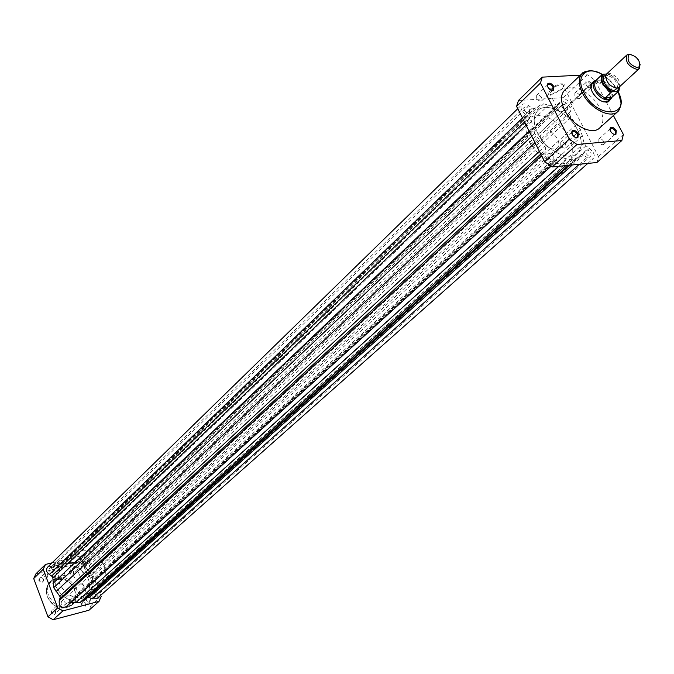 <?xml version="1.0" encoding="UTF-8"?>
<svg xmlns="http://www.w3.org/2000/svg" width="674" height="674" viewBox="0 0 674 674"><rect width="100%" height="100%" fill="white"/><g stroke="black" fill="none" stroke-linecap="round" stroke-linejoin="round"><path stroke-width="0.51" stroke-dasharray="3.37 2.53" d="M547.431 86.087L547.861 87.384L551.45 90.282M586.119 84.772L585.79 81.79C587.61 80.299 589.691 81.183 592.025 84.435L591.679 88.058L590.98 88.227L588.326 87.291L586.119 84.772M591.081 84.89C589.405 82.439 587.753 81.605 586.119 82.38L586.153 85.177L588.764 87.721L591.115 87.696L591.081 84.89M609.953 130.048L610.425 131.556L613.862 134.396M571.805 133.368L572.251 134.733L575.706 137.614M594.519 81.209C600.197 80.973 605.176 84.284 609.448 91.125L610.871 98.808M608.58 100.915L607.83 101.605L608.58 100.915C610.534 98.817 610.501 95.708 608.47 91.597C603.003 83.551 597.594 80.804 592.244 83.34L541.584 131.034C539.638 133.123 539.613 136.156 541.483 140.133C546.698 147.935 551.981 150.546 557.322 147.96C559.302 145.854 559.344 142.795 557.432 138.785C552.208 130.983 546.926 128.405 541.584 131.034M590.938 88.479L592.362 92.591C595.15 97.427 598.815 100.51 603.356 101.841M562.335 88.589L564.391 84.722C561.476 82.632 556.657 84.166 549.917 89.313C546.555 93.197 547.457 94.731 552.604 93.913L562.335 88.589M550.725 89.886C554.87 86.398 558.839 84.663 562.638 84.705L564.037 85.665L562.15 89.212L553.202 94.116L550.262 94.36C548.223 93.829 548.375 92.338 550.725 89.886M559.782 107.452C563.97 103.99 567.946 102.254 571.737 102.254C573.793 102.76 573.616 104.234 571.19 106.677C566.994 110.132 563.017 111.85 559.26 111.842C557.23 111.336 557.406 109.879 559.782 107.452M579.783 95.514C578.132 93.079 576.489 92.254 574.855 93.046L574.871 95.826C576.523 98.269 578.166 99.095 579.8 98.311L579.783 95.514M603.736 141.498C602.101 139.071 600.475 138.237 598.841 139.004L598.832 141.928C600.458 144.354 602.093 145.188 603.727 144.43L603.736 141.498M541.778 97.907C540.076 95.396 538.374 94.562 536.673 95.413L536.664 98.227C538.366 100.746 540.068 101.58 541.778 100.738L541.778 97.907M565.848 144.834C564.172 142.34 562.487 141.498 560.776 142.324L560.751 145.289C562.419 147.791 564.113 148.625 565.815 147.808L565.848 144.834M599.607 128.026C603.946 123.443 603.938 116.686 599.582 107.773C592.134 92.667 571.889 82.455 564.542 90.308M529.351 141.161C537.49 158.314 560.414 169.587 568.898 160.867C573.945 155.568 574.054 147.876 569.218 137.782C560.987 120.73 538.054 109.449 529.553 118.54C524.785 123.738 524.717 131.278 529.351 141.161M537.692 133.3C545.923 150.529 568.94 161.92 577.407 153.209C582.437 147.909 582.513 140.2 577.643 130.065C569.319 112.929 546.302 101.538 537.818 110.62C533.058 115.81 533.016 123.376 537.692 133.3C533.016 123.376 533.058 115.81 537.818 110.62C546.302 101.538 569.319 112.929 577.643 130.065C582.513 140.2 582.437 147.909 577.407 153.209C568.94 161.92 545.923 150.529 537.692 133.3M518.458 100.502L563.346 97.654L570.608 102.785L598.461 156.537L596.894 162.518M613.416 115.54L594.763 80.038L587.399 74.789L580.415 75.151M570.608 102.785L594.763 80.038M623.374 134.488L598.461 156.537M587.399 74.789L563.346 97.654M618.993 87.249C620.737 80.543 617.359 75.817 608.866 73.078L606.634 73.955M617.468 88.008L617.578 87.561C616.904 80.888 613.205 76.802 606.482 75.32L605.766 75.412M85.177 561.661L82.607 563.034C79.422 570.339 82.051 574.492 90.485 575.503L92.97 574.181C96.239 566.893 93.635 562.723 85.177 561.661M605.564 77.274L602.388 80.063L596.052 80.248M69.346 562.664L62.825 566.202C50.28 576.86 66.246 602.017 82.371 596.878L88.361 593.684C101.327 583.187 85.674 557.769 69.346 562.664M81.209 551.324L74.637 554.879C62.008 565.587 78.226 591.073 94.495 585.933L100.527 582.732C113.577 572.175 97.671 546.446 81.209 551.324M619.372 86.895C618.125 80.897 614.469 76.575 608.395 73.938L606.549 74.03M608.395 73.938L608.892 74.165L605.606 77.24M602.817 79.852L596.111 80.223M602.388 80.063L595.875 80.442M611.958 97.292C612.186 88.235 607.4 82.455 597.585 79.945L596.145 80.189M611.588 97.637L611.756 97.469C614.157 90.956 610.871 85.151 601.907 80.038M631.091 54.569C635.616 56.397 638.623 59.632 640.115 64.274M591.014 152.88L590.988 155.854C589.32 156.638 587.669 155.804 586.026 153.343L586.051 150.378C587.72 149.594 589.371 150.428 591.014 152.88M95.725 594.738L95.27 597.046L94.503 597.442L92.987 597.248L91.672 595.791L92.119 593.491L92.886 593.095L94.411 593.289L95.725 594.738M553.228 156.419L553.177 159.435C551.442 160.277 549.723 159.435 548.038 156.907L548.088 153.899C549.832 153.049 551.543 153.891 553.228 156.419M65.21 602.666L64.755 604.982L63.963 605.412L62.396 605.227L61.056 603.744L61.503 601.435L62.294 601.006L63.861 601.191L65.21 602.666M529.503 109.811L529.478 112.684C527.742 113.552 526.015 112.718 524.296 110.174L524.321 107.309C526.057 106.433 527.784 107.267 529.503 109.811M52.917 570.078L52.505 572.302L51.721 572.748L49.834 572.411L48.764 571.089L49.168 568.873L49.952 568.426L51.847 568.755L52.917 570.078M567.398 107.217L567.407 110.047C565.739 110.856 564.071 110.022 562.402 107.554L562.402 104.723C564.062 103.914 565.73 104.748 567.398 107.217M83.407 562.605L83.003 564.82L82.236 565.242L80.695 565.056L79.355 563.599L79.759 561.391L80.526 560.97L82.068 561.147L83.407 562.605M88.319 578.932C90.754 586.119 89.591 592.101 84.814 596.878C73.323 603.584 63.769 600.307 56.153 587.054C53.827 580.061 54.897 574.214 59.379 569.513C70.905 562.445 80.551 565.587 88.319 578.932C90.754 586.119 89.591 592.101 84.814 596.878C73.323 603.584 63.769 600.307 56.153 587.054C53.827 580.061 54.897 574.214 59.379 569.513C70.905 562.445 80.551 565.587 88.319 578.932M47.559 567.238L50.845 566.253L55.293 568.443L57.282 568.3L64.923 563.422L76.002 563.725L78.192 559.749C81.032 558.03 83.416 558.822 85.345 562.133L85.21 565.612L570.448 111.631L569.665 114.378L570.794 117.234L580.584 129.829L584.105 142.998L585.925 145.828L589.405 148.272L593.398 152.653L594.249 155.138L594.131 157.278L592.699 158.929L590.525 159.148L587.955 158.171L583.431 155.037L580.98 154.742L576.346 158.104L572.293 159.797L566.944 159.005L559.53 156.848L557.693 156.941L555.612 162.114C549.217 163.015 545.654 159.755 544.904 152.324L545.755 149.434L545.46 147.631L534.617 133.553L530.893 118.978L525.846 114.799C521.373 111.202 520.025 107.848 521.828 104.74C523.538 103.392 525.821 103.72 528.677 105.717L532.224 108.202L534.794 108.497L539.512 105.38L543.615 103.847L556.252 107.006L558.089 106.922L559.984 102.178C563.253 100.586 566.522 102.212 569.791 107.048L570.448 111.631M85.21 565.612L84.191 567.87L84.68 569.934L90.704 578.334L91.622 588.057L92.667 589.994L95.101 591.393L97.663 594.232L96.778 598.765M579.328 164.262L586.928 157.48M87.814 597.324L86.339 598.647M71.082 602.362L68.664 602.455L66.296 606.701M95.101 591.393L589.405 148.272M565.848 165.593L572.293 159.797M67.265 605.269L556.53 160.404M541.483 155.483L544.904 152.324M531.744 136.266L534.617 133.553M522.502 118.034L525.846 114.799M52.833 567.019L528.677 105.717M64.923 563.422L543.615 103.847M77.341 561.046L559.184 103.695M90.704 578.334L580.584 129.829M73.946 571.754C71.149 568.932 69.574 569.319 69.22 572.925C72.017 575.748 73.592 575.352 73.946 571.754M69.793 572.656L70.189 570.507L70.93 570.094L72.716 570.423L73.736 571.678L73.331 573.835L72.59 574.248L70.804 573.911L69.793 572.656M86.07 603.575C83.256 600.745 81.68 601.157 81.335 604.822C84.157 607.653 85.733 607.24 86.07 603.575M81.916 604.553L82.354 602.312L83.104 601.924L84.857 602.27L85.859 603.516L85.413 605.758L84.663 606.153L82.91 605.8L81.916 604.553M43.684 579.252C40.853 576.396 39.235 576.792 38.839 580.457C41.678 583.313 43.288 582.909 43.684 579.252M39.421 580.179L39.817 578.022L40.583 577.584L42.42 577.904L43.456 579.185L43.052 581.35L42.285 581.78L40.743 581.628L39.421 580.179M55.782 611.529C52.934 608.656 51.317 609.077 50.929 612.801C53.785 615.674 55.403 615.244 55.782 611.529M51.51 612.531L51.957 610.282L52.724 609.86L54.249 610.029L55.554 611.47L55.108 613.719L54.341 614.14L52.53 613.803L51.51 612.531M50.601 566.236L51.039 567.474L60.601 563.801L61.073 563.119C58.967 562.133 55.479 563.169 50.601 566.236M60.365 564.315L51.569 567.702L50.904 567.542L51.165 566.556C54.661 564.18 57.821 563.102 60.635 563.321L60.365 564.315M64.999 576.548C61.486 578.907 58.326 579.985 55.529 579.809L55.799 578.84C59.312 576.481 62.471 575.394 65.277 575.571L64.999 576.548M43.818 575.916L44.223 573.751L44.989 573.313L46.54 573.464L47.871 574.914L47.466 577.087L46.708 577.525L44.863 577.205L43.818 575.916M56.009 608.403L56.448 606.145L57.223 605.732L58.748 605.901L60.062 607.341L59.615 609.608L58.84 610.021L57.029 609.684L56.009 608.403M74.3 568.401L74.688 566.244L75.437 565.831L77.232 566.168L78.251 567.432L77.847 569.589L77.106 570.002L75.598 569.825L74.3 568.401M86.508 600.441L86.946 598.192L87.696 597.804L89.465 598.15L90.468 599.405L90.021 601.655L89.271 602.051L87.51 601.697L86.508 600.441M91.858 575.689C94.309 582.9 93.147 588.891 88.361 593.684C76.844 600.399 67.257 597.105 59.607 583.794C57.265 576.784 58.343 570.92 62.825 566.202C74.376 559.134 84.056 562.293 91.858 575.689M76.364 588.545C78.445 594.721 77.426 599.877 73.314 604.005C63.373 609.844 55.125 607.047 48.587 595.631C46.59 589.598 47.534 584.543 51.426 580.466C61.393 574.358 69.708 577.054 76.364 588.545M35.966 573.776L71.747 565.014L76.785 567.929L91.1 605.429L88.976 610.231M100.679 595.302L86.609 558.679L81.529 555.721L52.058 562.849M101.159 596.532L91.1 605.429M76.785 567.929L86.609 558.679M81.529 555.721L71.747 565.014M589.75 70.703C600.812 71.907 610.096 78.74 617.62 91.192C622.068 100.19 622.136 106.981 617.822 111.555M618.117 91.647L617.595 90.628C613.955 83.997 608.959 78.706 602.59 74.755M608.892 74.165C614.578 76.996 618.083 81.234 619.389 86.879M524.515 122.002L529.419 117.293M539.377 151.338L544.617 146.477M91.622 588.057L584.105 142.998M91.437 582.53L582.53 135.584M92.667 589.994L585.925 145.828M572.361 164.953L583.431 155.037M87.35 597.653L580.878 154.835M568.275 165.357L576.346 158.104M558.889 166.284L566.944 159.005M70.121 602.135L559.53 156.848M68.318 602.935L557.356 157.497M540.759 154.051L545.755 149.434M534.988 142.669L538.602 139.274M529.115 131.085L532.713 127.672M526.082 125.094L531.238 120.157M55.293 568.443L532.224 108.202M57.315 568.266L534.836 108.463M61.452 565.208L539.512 105.38M69.026 563.354L548.948 104.748M74.536 564.054L556.252 107.006M76.305 563.304L558.384 106.433M84.191 567.87L569.665 114.378M84.68 569.934L570.794 117.234M88.378 574.551L576.666 124.243M47.416 596.726C53.945 608.133 62.185 610.922 72.118 605.092C76.229 600.964 77.249 595.808 75.168 589.64C68.521 578.157 60.222 575.478 50.264 581.578C46.371 585.655 45.428 590.702 47.416 596.726M74.367 590.011C81.933 607.805 53.996 615.227 47.736 596.819C40.373 578.772 68.276 571.923 74.367 590.011M585.883 82.691L585.79 81.79M564.037 85.665L564.391 84.722M618.193 91.571L617.704 90.628C613.963 83.829 608.816 78.437 602.278 74.443M571.737 102.254L562.638 84.705M574.855 93.046L586.119 82.38M598.841 139.004L610.408 128.624M536.673 95.413L547.844 84.553M560.776 142.324L572.268 131.759M568.898 160.867L100.527 582.732M557.322 147.96L92.97 574.181M529.553 118.54L74.637 554.879M565.815 147.808L576.717 137.867M541.778 100.738L552.402 90.493M603.727 144.43L614.747 134.615M579.8 98.311L591.115 87.696M559.26 111.842L550.262 94.36M553.202 94.116L552.604 93.913M590.786 87.915L591.679 88.058M605.665 75.833L605.943 75.404L606.322 76.01L605.631 76.027M617.047 88.083L617.494 87.839L616.921 87.409L616.845 88.1M617.578 87.561L617.241 88.05M82.607 563.034L590.904 84.604M606.212 75.336L605.707 75.64M619.44 86.836C618.151 80.922 614.528 76.625 608.563 73.929M95.27 597.046L590.988 155.854M64.755 604.982L553.177 159.435M52.505 572.302L529.478 112.684M83.003 564.82L567.407 110.047M587.804 163.42L593.347 158.5M87.443 597.568L580.98 154.742M569.437 165.24L579.809 155.938M68.664 602.455L557.693 156.941M551.062 166.242L555.612 162.114M517.767 108.691L521.828 104.74M57.282 568.3L534.794 108.497M57.72 567.862L535.266 108.017M76.002 563.725L558.089 106.922M78.192 559.749L559.984 102.178M79.759 561.391L562.402 104.723M49.168 568.873L524.321 107.309M61.503 601.435L548.088 153.899M92.119 593.491L586.051 150.378M51.569 567.702L51.039 567.474M73.314 604.005L72.118 605.092C62.092 610.947 53.853 608.201 47.382 596.844C45.369 590.82 46.321 585.74 50.264 581.578L51.426 580.466M55.529 579.809L50.904 567.542M44.223 573.751L39.817 578.022M56.448 606.145L51.957 610.282M74.688 566.244L70.189 570.507M86.946 598.192L82.354 602.312M90.021 601.655L85.413 605.758M77.847 569.589L73.331 573.835M59.615 609.608L55.108 613.719M47.466 577.087L43.052 581.35M65.277 575.571L60.635 563.321M60.795 563.691L61.073 563.119"/><path stroke-width="1.01" d="M547.794 86.971L547.482 83.98C549.377 82.38 551.534 83.256 553.952 86.617L553.548 90.308C551.458 90.796 549.537 89.684 547.794 86.971M551.45 90.282L552.992 89.92L552.983 87.089C551.265 84.553 549.554 83.711 547.844 84.553L547.431 86.087M610.4 131.177L610.08 128.035C611.916 126.56 613.98 127.445 616.289 130.689L615.893 134.48L615.194 134.632L612.573 133.688L610.4 131.177M613.862 134.396L615.337 134.092L615.328 131.152C613.685 128.709 612.043 127.866 610.408 128.624L609.953 130.048M572.201 134.353L571.897 131.194C573.81 129.602 575.95 130.486 578.334 133.84L577.879 137.707C575.807 138.153 573.911 137.033 572.201 134.353M575.706 137.614L577.348 137.285L577.365 134.311C575.672 131.792 573.97 130.941 572.268 131.759L571.805 133.368M610.871 98.808L608.546 101.723C602.75 103.088 597.341 99.904 592.328 92.178L590.963 88.597L590.854 84.814L591.435 83.315L594.519 81.209M592.244 83.34L591.528 84.25L590.938 88.479M602.278 74.443C590.618 66.928 580.845 73.483 582.302 73.348L564.542 90.308C560.414 94.823 560.456 101.454 564.652 110.216C572.024 125.398 592.286 135.609 599.607 128.026L617.822 111.555C610.534 119.113 590.104 108.683 582.58 93.357C578.292 84.52 578.199 77.847 582.302 73.348L589.75 70.703M621.875 140.504L596.894 162.518L552.2 166.95L544.634 161.701L516.587 106.366L518.458 100.502L542.275 77.139L540.455 83.028L569.286 139.105L576.961 144.48L621.875 140.504L623.374 134.488L613.416 115.54M580.415 75.151L542.275 77.139M576.961 144.48L552.2 166.95M544.634 161.701L569.286 139.105M540.455 83.028L516.587 106.366M603.356 101.841L607.619 101.563L611.958 97.292M626.719 55.108L606.634 73.955L605.665 75.833C606.364 82.54 610.08 86.634 616.82 88.1L618.993 87.249L639.247 68.596L637.073 69.43C628.53 66.633 625.076 61.865 626.719 55.108L628.952 54.257L631.091 54.569M630.3 54.527L628.834 54.923C626.601 60.55 629.432 64.797 637.326 67.661L639.592 66.49C640.283 60.576 637.183 56.591 630.3 54.527M605.766 75.412C598.824 76.524 607.291 91.159 614.41 90.316L617.468 88.008M596.052 80.248L594.594 81.133C589.025 85.514 600.079 100.923 608.066 99.87L605.151 98.016L611.428 92.052C602.497 86.55 599.405 80.712 602.152 74.544L603.247 74.207C599.852 80.4 602.935 86.238 612.498 91.731L611.428 92.052M606.549 74.03L603.247 74.207M619.389 86.879L618.142 91.622L612.498 91.731M595.985 80.366L602.118 74.57L595.673 80.627C592.952 87.081 596.187 92.961 605.395 98.269M619.44 86.836C619.347 89.726 618.917 91.327 618.151 91.613L611.31 97.882L608.066 99.87L610.956 98.733M611.63 97.595L605.151 98.016M611.992 97.267L605.294 97.696M640.115 64.274L639.247 68.596M551.062 166.242L66.296 606.701C61.14 608.26 58.781 606.246 59.219 600.669L60.306 596.987L53.701 587.669L52.757 576.961L49.354 574.45C46.321 572.31 45.722 569.901 47.559 567.238L517.767 108.691M587.804 163.42L96.778 598.765L91.799 598.857L579.328 164.262M91.799 598.857L89.356 597.459L87.814 597.324M569.437 165.24L86.339 598.647L79.818 602.657L71.082 602.362M79.818 602.657L565.848 165.593M59.219 600.669L541.483 155.483M53.701 587.669L531.744 136.266M49.354 574.45L522.502 118.034M99.027 601.368L88.976 610.231L53.145 619.751L47.964 616.803L33.7 578.553L35.966 573.776L45.478 564.441L43.212 569.252L57.711 607.872L62.943 610.863L99.027 601.368L101.159 596.532L100.679 595.302M43.212 569.252L33.7 578.553M47.964 616.803L57.711 607.872M62.943 610.863L53.145 619.751M52.058 562.849L45.478 564.441M602.59 74.755C586.902 64.662 574.661 75.935 583.954 92.692C597.046 119.18 631.791 117.512 618.117 91.647M617.637 91.411L619.372 86.895M51.831 575.874L524.515 122.002M59.801 596.22L539.377 151.338M89.356 597.459L572.361 164.953M83.281 600.795L568.275 165.357M75.69 602.775L558.889 166.284M60.281 598.335L540.759 154.051M56.052 591.519L534.988 142.669M53.002 583.414L529.115 131.085M52.867 577.829L526.082 125.094M547.6 84.89L547.482 83.98M610.155 128.936L610.08 128.035M571.999 132.104L571.897 131.194M591.528 84.25L591.435 83.315M617.822 111.555C619.162 110.637 620.249 107.823 621.083 103.105L618.193 91.571M607.223 102.153L607.83 101.605L607.223 102.153M607.619 101.563L608.546 101.723M576.986 137.53L577.879 137.707M615 134.303L615.893 134.48M552.655 90.164L553.548 90.308M628.834 54.923L627.258 54.712M590.904 84.604L594.594 81.133M595.875 80.442L594.839 80.922M611.739 97.503L611.183 98.505M639.592 66.49L639.685 68.082"/></g></svg>
